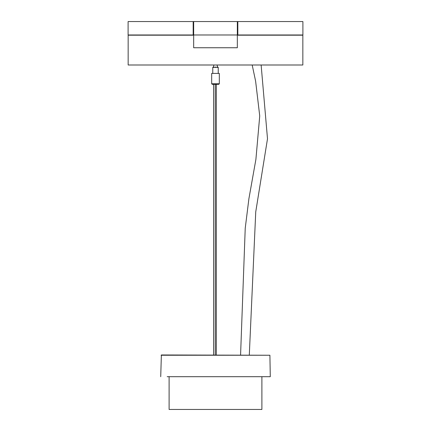 <?xml version="1.0" encoding="UTF-8"?>
<svg xmlns="http://www.w3.org/2000/svg" width="431" height="431" viewBox="0 0 431 431"><rect width="100%" height="100%" fill="white"/><g stroke="black" fill="none" stroke-linecap="round" stroke-linejoin="round"><path stroke-width="0.65" d="M193.664 21.55L193.664 47.749L237.336 47.749L237.336 21.55L193.664 21.55M237.826 21.55L302.896 21.55L302.896 35.197L237.826 35.197L237.826 21.55M193.174 21.55L128.104 21.55L128.104 35.197L193.174 35.197L193.174 21.55M302.842 65L302.842 34.981L302.842 65L128.158 65L128.158 34.981L302.842 34.981M249.301 354.972L255.745 211.847L267.5 138.766L261.132 65M216.319 84.325L216.319 354.972M160.72 376.699L161.372 354.972L269.903 355.241L270.28 376.699L167.169 376.699M128.158 65L128.158 34.981M219.32 83.781L215.5 83.781C220.43 83.781 220.43 83.781 215.5 83.781L211.68 83.781L211.68 73.41L215.5 73.41C220.43 73.41 220.43 73.41 215.5 73.41L219.32 73.41L219.32 83.781L218.776 84.325M169.103 376.699L169.103 409.45L261.897 409.45L261.897 376.699M215.225 354.972L215.225 84.325L218.776 84.325L212.224 84.325L213.587 84.325L213.587 354.972M213.754 65L213.754 66.859M217.246 65L217.246 66.859L217.682 66.859L217.246 66.859M211.68 73.41L215.5 73.41M212.769 73.41L212.769 67.403L215.5 67.403C219.018 67.403 219.018 67.403 215.5 67.403L218.231 67.403L217.682 66.859M218.231 73.41L219.32 73.41L218.231 73.41L218.231 67.403M215.5 84.325C211.276 84.325 211.276 84.325 215.5 84.325C219.724 84.325 219.724 84.325 215.5 84.325M215.5 83.781L211.68 83.781L212.224 84.325M215.5 66.859C218.318 66.859 218.318 66.859 215.5 66.859C212.682 66.859 212.682 66.859 215.5 66.859C212.682 66.859 212.682 66.859 215.5 66.859C218.318 66.859 218.318 66.859 215.5 66.859M213.318 66.859L212.769 67.403L215.5 67.403M269.903 355.241L161.097 355.241M252.189 65L255.621 81.2L259.731 115.961L255.901 159.384L248.902 198.718L245.228 228.236L240.579 354.972"/></g></svg>
